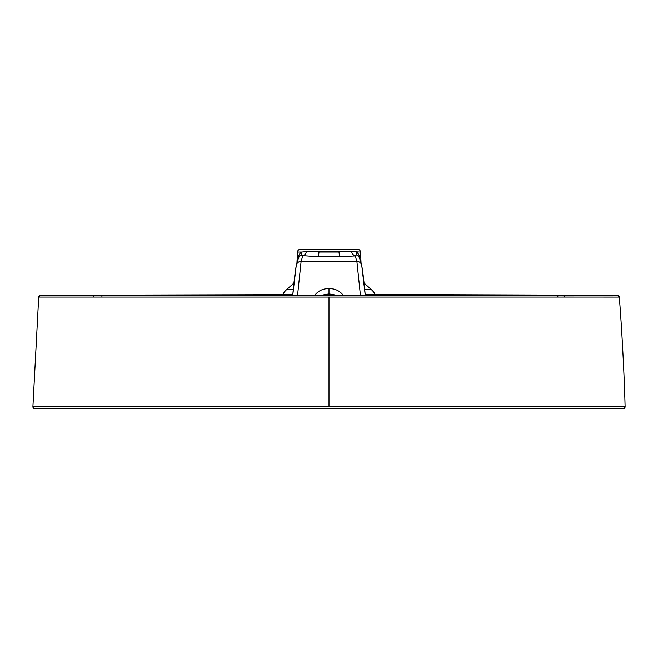 <?xml version="1.0" encoding="UTF-8"?>
<svg xmlns="http://www.w3.org/2000/svg" width="658" height="658" viewBox="0 0 658 658"><rect width="100%" height="100%" fill="white"/><g stroke="black" fill="none" stroke-linecap="round" stroke-linejoin="round"><path stroke-width="0.99" d="M298.206 258.791L298.247 258.355C298.65 255.23 299.785 253.124 301.644 252.03L306.332 251.644A4.935 3.594 -83.3 0 1 302.836 255.641L317.411 256.678A4.935 1.579 92.1 0 0 318.982 252.03L339.018 252.03A4.935 1.579 -92.1 0 0 340.589 256.678L357.788 255.789A4.935 4.088 119.3 0 1 356.356 252.03C358.223 253.124 359.358 255.23 359.753 258.355L359.794 258.791M294.093 295.245L293.221 295.245M306.332 251.644L351.668 251.644A4.935 3.594 -96.7 0 0 355.164 255.641L356.883 261.366L360.428 295.245L336.657 295.245M317.411 256.678L340.589 256.678M293.978 283.006L286.617 289.635A18.753 18.753 0 0 0 282.389 295.195L293.271 295.138M321.326 295.253L329 293.887L336.674 295.253L314.779 295.245C318.242 290.795 322.988 288.566 329 288.582C334.996 288.558 339.734 290.787 343.221 295.245M364.729 295.138L375.611 295.195A18.753 18.753 0 0 0 371.383 289.635L364.022 283.006M351.668 251.644L360.494 252.03L361.069 263.052M296.931 263.052L297.506 252.03A2.961 2.961 0 0 1 300.467 249.226L357.533 249.226A2.961 2.961 0 0 1 360.494 252.03M297.572 295.245L292.752 295.245C293.92 281.928 295.138 271.795 296.388 264.853L298.559 257.615L300.212 255.789L302.836 255.641L301.117 261.366L297.564 295.245L314.779 295.245M365.248 295.245C364.08 281.928 362.862 271.795 361.612 264.853A4.935 4.902 -16.7 0 1 361.801 265.84L365.248 295.245L360.428 295.245M329 288.582L329 295.245L40.673 295.245A1.974 1.974 -90 0 0 38.707 297.071L557.885 297.071L557.671 295.245L94.094 295.245L93.699 297.054M287.916 295.245L282.364 295.245L287.916 295.245M297.506 252.03L301.644 252.03A4.935 4.088 -119.3 0 1 300.212 255.789M296.774 263.924L298.559 257.615M357.788 255.789L359.441 257.615L361.226 263.924M368.924 295.245L364.779 295.245L368.924 295.245M365.174 294.496L617.327 295.245L619.293 297.079L564.301 297.054L563.906 295.245L557.671 295.245L617.327 295.245A1.974 1.974 -90 0 1 619.293 297.071L618.66 295.763L617.336 295.245L375.266 294.545M564.301 297.054L557.885 297.071M38.707 297.029L32.9 406.743L624.804 406.734M40.673 295.245L292.81 294.669L40.664 295.245L39.34 295.763L38.699 297.071L40.681 295.245M32.9 406.743L34.874 408.774L32.908 406.743A1.974 1.974 -90 0 0 34.874 408.774L623.126 408.774L625.092 406.743A1.974 1.974 -90 0 1 623.126 408.774L625.1 406.743C624.352 375.726 621.769 327.273 619.293 297.029M329 408.774L35.269 408.774L329 408.774M286.617 289.635L293.304 289.635M296.404 264.796A4.935 4.902 16.7 0 1 301.117 261.366L356.883 261.366A4.935 4.902 -16.7 0 1 361.596 264.796M364.696 289.635L371.383 289.635M292.752 295.245L296.199 265.84A4.935 4.902 16.7 0 1 296.388 264.853M557.671 295.245L329 295.245M329 297.071L329 406.743M101.867 297.071L102.031 295.245M361.612 264.853L359.441 257.615"/></g></svg>
